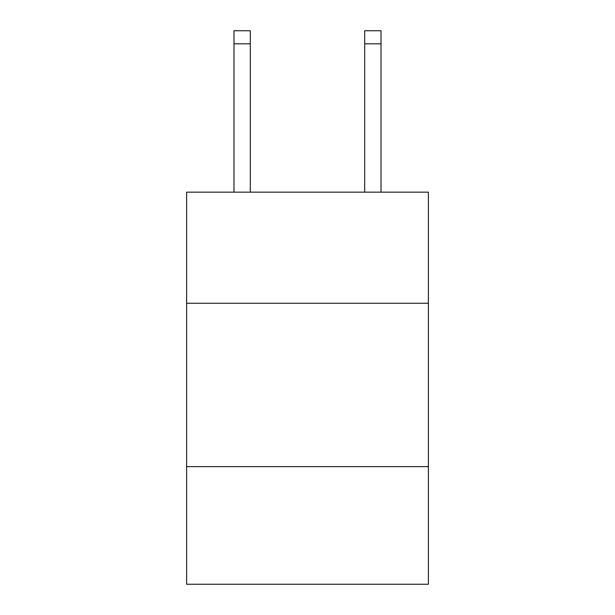 <?xml version="1.0" encoding="UTF-8"?>
<svg xmlns="http://www.w3.org/2000/svg" width="615" height="615" viewBox="0 0 615 615"><rect width="100%" height="100%" fill="white"/><g stroke="black" fill="none" stroke-linecap="round" stroke-linejoin="round"><path stroke-width="0.92" d="M428.394 303.249L428.394 192.157L186.606 192.157L186.606 303.249L428.394 303.249L428.394 584.25L186.606 584.25L186.606 303.249M428.394 466.624L186.606 466.624M250.32 192.157L250.32 43.819L233.984 43.819L233.984 30.75L250.32 30.75L250.32 43.819M233.984 192.157L233.984 43.819M381.016 192.157L381.016 30.75L364.68 30.75L364.68 192.157M250.32 30.75L233.984 30.75M364.68 43.819L381.016 43.819"/></g></svg>
